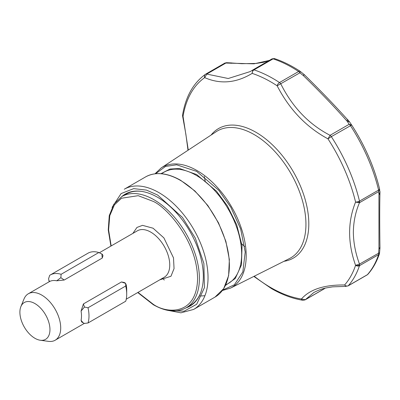 <?xml version="1.0" encoding="UTF-8"?>
<svg xmlns="http://www.w3.org/2000/svg" width="400" height="400" viewBox="0 0 400 400"><rect width="100%" height="100%" fill="white"/><g stroke="black" fill="none" stroke-linecap="round" stroke-linejoin="round"><path stroke-width="0.6" d="M379.535 188.815L378.605 191.66A3.215 1.855 -120 0 0 378.705 190.95A3.215 1.855 -120 0 0 378.595 190.08A3.215 1.195 -13.5 0 0 379.555 188.885A3.215 1.195 -13.5 0 0 379.535 188.815A127.14 73.405 -120 0 0 351.675 125.04L349.59 121.925L347.205 121.28L349.175 124.285L351.675 125.04L331.33 136.645A3.215 1.855 -120 0 0 330.07 135.315C308.89 124.345 292.455 107.19 280.77 83.85A3.215 1.855 -120 0 0 279.505 82.54A128.51 74.195 -120 0 0 266.69 75.13A128.51 74.195 -120 0 0 254 69.875A3.215 2.2 108.3 0 0 252.155 73.385C236.21 83.06 220.39 84.475 204.695 77.625A3.215 2.62 -125 0 1 205.43 74.305A3.215 2.62 -125 0 1 205.59 74.2A3.215 1.855 -120 0 1 205.67 74.15L224.775 63.12A3.215 1.855 -120 0 0 224.695 63.17L205.755 74.105M253.845 276.42L271.42 288.55C282.175 294.75 292.69 298.665 302.96 300.285A3.215 2.38 -81.2 0 1 301.405 299.02L305.315 299.69L313.795 292.535M379.99 192.175L378.94 194.725L378.95 248.6L379.96 248.24L379.48 253.59A3.215 2.335 -161.5 0 1 378.595 254.625L359.49 265.655A3.215 1.855 -120 0 0 359.6 264.95A3.215 1.855 -120 0 0 359.6 264.915A3.215 1.855 -120 0 0 359.5 264.09C355.535 253.36 353.485 242.78 353.35 232.35C353.49 221.76 355.54 211.875 359.5 202.69A3.215 1.855 -120 0 0 359.6 201.98A3.215 1.855 -120 0 0 359.6 201.945A3.215 1.855 -120 0 0 359.49 201.11L378.595 190.08A128.51 74.195 -120 0 0 350.435 125.615A3.215 1.855 -120 0 0 349.175 124.285L330.07 135.315L327.97 138.845C306.38 127.225 289.44 109.545 277.155 85.8A3.215 1.72 -56.6 0 1 279.505 82.54L298.605 71.51A3.215 1.72 -56.6 0 1 300.215 71.355L304.26 74.62C321.235 91.325 336.04 106.75 348.67 120.9A3.215 1.975 138.6 0 0 346.56 120.595L347.205 121.28L349.355 121.665M379.99 191.92A3.215 1.865 179 0 1 380 192.03A3.215 1.865 179 0 1 379.97 192.3L378.985 194.03L378.605 191.66L359.5 202.69L355.575 202.045A3.215 1.195 -13.5 0 0 359.49 201.11A128.51 74.195 -120 0 0 331.33 136.645L327.97 138.845A125.985 72.74 -120 0 1 355.575 202.045C347.635 221.79 347.635 242.885 355.575 265.325L359.5 264.09L379.535 252.675M347.215 286.08L348.01 285.945A3.215 1.855 -120 0 0 348.285 285.72A128.51 74.195 -120 0 0 359.49 265.655A3.215 2.335 -161.5 0 1 355.575 265.325A3.215 1.995 177.4 0 0 359.6 264.95M252.65 70.075L250.175 71.585L228.245 78.505L206.765 74.08L204.695 77.625A125.985 72.74 -120 0 0 183.055 116.37A3.215 1.8 -177.8 0 1 182.545 115.34L182.585 114.935A3.215 2.145 9.4 0 0 183.055 116.37L182.615 116.145L182.545 115.34A3.215 1.8 -177.8 0 1 182.565 115.17M199.28 295.9L199.685 295.925M200.995 295.97L204.915 295.725M379.96 248.24L379.97 247.985C379.625 225.12 379.615 206.75 379.955 192.86L379.555 188.885C374.145 166.795 364.85 145.515 351.675 125.04M183.055 116.37L188.275 150.08M110.915 246.08L108.255 229.995L109.25 215.66L113.88 204.19L121.84 196.555A64.255 37.095 60 0 1 153.965 199.74A64.255 37.095 60 0 1 195.94 256.36A64.255 37.095 60 0 1 186.095 307.85L190.245 305.45A64.255 37.095 -120 0 0 200.44 293.32M186.045 307.875A64.675 37.34 -120 0 0 200.32 293.61A64.675 37.34 -120 0 0 203.335 276.505A64.675 37.34 -120 0 0 141.285 191.35A64.675 37.34 -120 0 0 121.79 196.585M20.885 306.625L24.025 298.95A26.825 15.49 60 0 1 28.33 293.76A26.825 15.49 60 0 1 41.745 295.09A26.825 15.49 60 0 1 59.27 318.73A26.825 15.49 60 0 1 55.155 340.225A26.825 15.49 60 0 1 48.51 341.365L40.29 340.245A21.26 12.275 60 0 1 34.93 338.29A21.26 12.275 60 0 1 20.885 306.625A21.26 12.275 60 0 1 34.93 303.57A21.26 12.275 60 0 1 49.71 326.315A21.26 12.275 60 0 1 40.29 340.245M121.46 281.965L125.475 283.355L126.275 284.965A26.825 15.49 60 0 1 126.705 289.845L126.705 294.175A32.125 18.55 60 0 1 125.73 301.215L88.02 322.99A32.125 18.55 -120 0 0 88.02 307.775L84.455 307.035L83.41 303.935L121.46 281.965L124.21 282.475L125.645 283.3L125.73 286A32.125 18.55 60 0 1 126.705 294.175M81.07 320.33L83.135 322.82L81.705 321.995L81.07 320.33A26.825 15.49 -120 0 0 81.07 311.065L83.41 303.935M61.11 274.3L98.825 252.53L101.875 254L102.24 258.06L64.195 280.03L60.855 277.68L61.11 274.3A32.125 18.55 -120 0 0 50.215 275.005A32.125 18.55 -120 0 0 49.7 275.32L48.56 278.78L49.24 281.69M50.215 275.005L87.925 253.235A32.125 18.55 60 0 1 98.825 252.53M125.73 286L88.02 307.775M64.195 280.03L56.735 280.79L60.855 277.68M56.735 280.79A26.825 15.49 -120 0 0 49.785 281.41L48.805 280.575M49.785 281.41L28.33 293.76M102.24 258.06L102.985 255.7L102.54 254.545L101.875 254M83.135 322.82L84.455 323.43L88.02 322.99M81.07 311.065L84.455 307.035M141.595 191.395A64.255 37.095 -120 0 0 125.99 194.16L121.84 196.555M348.205 120.205L347.33 119.39M226.545 62.695L225.87 63.055A3.215 1.855 -120 0 0 224.775 63.12L226.545 62.695L231.37 62.925L230.315 63.23L231.165 62.915M324.895 288.25L324.165 288.865A3.215 1.855 -120 0 0 324.42 288.66L305.315 299.69A3.215 1.855 -120 0 1 305.06 299.895L324.165 288.865M313.875 292.49L313.77 292.55C318.505 290.075 322.84 288.5 326.775 287.82L332.625 286.845L346.245 286.37L344.59 284.99A3.215 2.575 41.5 0 0 348.285 285.72L367.39 274.69A3.215 2.575 41.5 0 0 367.91 274.26L367.115 274.915A3.215 1.855 -120 0 0 367.39 274.69A128.51 74.195 -120 0 0 378.595 254.625A3.215 1.855 -120 0 0 378.705 253.885A3.215 1.855 -120 0 0 378.605 253.06L378.95 248.6L379.745 247.685M379.97 192.3L379.9 191.315M304.17 74.68L303.39 75.625L304.015 74.43M349.59 121.925L349.34 121.64M346.56 120.595C334.375 106.8 319.99 91.81 303.39 75.625L299.875 72.82A3.215 1.855 -120 0 0 298.605 71.51A128.51 74.195 -120 0 0 273.105 58.85A3.215 1.855 -120 0 0 271.975 58.905L274.59 58.635A3.215 2.2 108.3 0 0 273.105 58.85L254 69.875A3.215 1.855 -120 0 0 252.87 69.935L252.155 73.385A125.985 72.74 -120 0 1 264.595 78.54A125.985 72.74 -120 0 1 270.81 81.875A125.985 72.74 -120 0 1 277.155 85.8L299.875 72.82L300.455 71.53M182.585 114.935C185.68 96.615 193.3 83.07 205.43 74.305L205.67 74.15A3.215 1.855 -120 0 1 206.765 74.08L225.87 63.055L253.98 63.825L269.345 60.42M231.37 62.925L232.175 63.025A3.215 1.8 95.3 0 0 231.27 63.345M379.955 192.86A3.215 2.62 -179 0 1 378.94 194.725M252.93 69.905L271.92 58.94A3.215 1.855 -120 0 1 271.975 58.905L252.87 69.935A3.215 1.855 -120 0 0 252.815 69.97L250.175 71.585M254.215 276.23A125.985 72.74 -120 0 0 270.81 287.61A125.985 72.74 -120 0 0 301.405 299.02C309.82 289.39 324.215 284.715 344.59 284.99A125.985 72.74 -120 0 0 355.575 265.325M305.94 224.305A73.295 42.32 -120 0 0 254.11 134.54A73.295 42.32 -120 0 0 216.24 131.665L161.235 167.89A69.425 40.08 60 0 1 197.105 170.61A69.425 40.08 60 0 1 246.195 255.635A69.425 40.08 60 0 1 230.62 288.065L289.495 258.54A73.295 42.32 -120 0 0 305.94 224.305M211.11 135.04A74.79 43.18 60 0 1 255.925 132.27A74.79 43.18 60 0 1 306.75 205.815A74.79 43.18 60 0 1 284 261.295M155.62 173.73L165.52 166.435L176.64 164.805L196.675 171.385L218.765 190.265L230.79 207.21L240.615 228.835L245.215 252.03L242.82 271.93L234.38 284.79L222.75 290.005M225.665 285L228.345 283.455A64.255 37.095 -120 0 0 241.655 254.04A64.255 37.095 -120 0 0 196.22 175.345A64.255 37.095 -120 0 0 164.095 172.16L161.41 173.71M225.46 285.43L235.275 278.485L241.485 264.825L242.04 245.74L236.72 224.795L227.365 205.865L216.465 191.165L196.675 174.555L179.59 168.505L169.995 169.03L160.94 173.675M359.6 201.945A3.215 1.705 -177.6 0 1 355.575 202.045M162.535 278.23L164.295 280.03M145.62 176.89A69.395 40.065 60 0 1 180.32 180.33A69.395 40.065 60 0 1 229.385 265.32A69.395 40.065 60 0 1 215.015 297.085L193.66 309.415A69.395 40.065 60 0 0 208.035 277.645A69.395 40.065 60 0 0 158.965 192.655A69.395 40.065 60 0 0 124.265 189.22L145.62 176.89C155.45 171.57 167.125 172.705 180.64 180.295L194.875 190.95L207.865 205.555L218.505 222.855L225.88 241.36L229.35 259.49L228.61 275.695L223.7 288.605L215.015 297.085M112.07 207.38L121.085 193.575L133.685 188.63L146.455 190.105L157.6 195.015L182.435 217.41L195.305 238.12L203.885 263.475L204.43 287.65L196.67 304.275L184.09 311.21L170.725 310.64M111.16 245.94L108.6 229.895L109.78 215.655L114.415 204.875L121.495 198.24L138.175 195.68L153.055 201.315C166.08 206.765 196.975 240.03 197.585 278.435C196.975 316.14 166.08 313.725 153.055 304.14L137.985 292.405M159.71 279.86L170.955 276.27L174.05 268.6L173.5 257.865L163.9 237.9L153.055 228.2L142.52 225.35L136.945 227.445L132.885 233.395M126.24 299.185L164.2 277.27A26.825 15.49 -120 0 0 168.31 255.775A26.825 15.49 -120 0 0 150.785 232.135A26.825 15.49 -120 0 0 137.375 230.805L99.33 252.77M155 173.8L161.235 167.89M137.74 292.545L153.325 304.73C165.87 311.805 176.795 312.845 186.095 307.85M55.155 340.225L84.33 323.385M166.265 310.04L180.925 312.825L193.66 309.415M346.925 119.135L348.945 121.2M232.175 63.025L241.775 63.69L256.09 63.445L263.605 62.285L269.435 60.37M324.665 288.505L324.99 288.225M348.01 285.945L367.115 274.915M379.48 253.59C376.775 261.69 372.92 268.58 367.91 274.26M349.16 121.415L348.67 120.9M351.665 125.025L349.575 121.905M274.59 58.635C283.09 61.455 291.63 65.69 300.215 71.355M305.06 299.895L302.96 300.285M188 150.26L185.88 134.25L182.615 116.145M222.38 290.505L230.62 288.065M204.275 176.46L205.29 181.635M240.74 243.04L244.715 246.505"/></g></svg>
